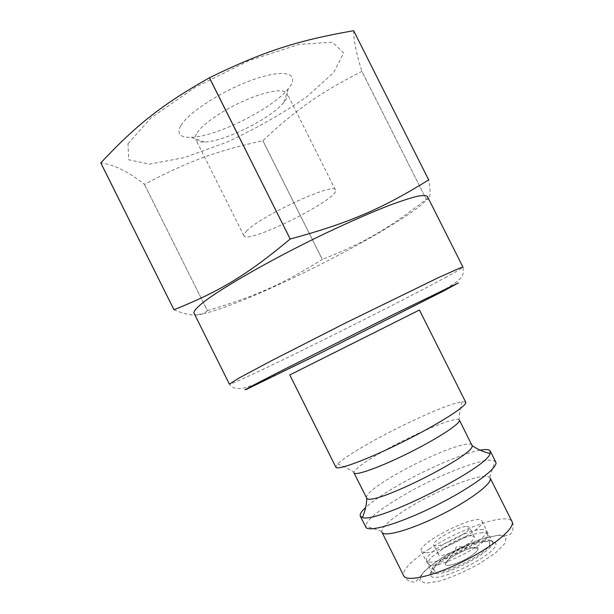 <?xml version="1.0" encoding="UTF-8"?>
<svg xmlns="http://www.w3.org/2000/svg" width="614" height="614" viewBox="0 0 614 614"><rect width="100%" height="100%" fill="white"/><g stroke="black" fill="none" stroke-linecap="round" stroke-linejoin="round"><path stroke-width="0.46" stroke-dasharray="3.07 2.3" d="M246.467 231.156C259.983 216.143 335.374 181.468 335.474 189.964C340.939 198.061 247.166 245.024 243.95 235.799C243.489 234.863 244.326 233.312 246.467 231.156M425.479 552.738L421.357 551.403C416.169 543.505 478.705 512.191 481.921 521.079C487.201 526.712 440.184 553.237 425.479 552.738M466.517 526.405L469.403 527.165C472.887 531.563 435.165 550.451 433.73 545.032C431.059 541.494 457.246 526.674 466.517 526.405M484.607 541.233C487.178 541.126 488.767 541.609 489.358 542.669C495.429 550.159 436.554 579.647 434.19 570.291C430.007 564.074 469.856 541.256 484.607 541.233M482.404 532.737C466.74 533.013 424.251 557.22 428.495 563.652L428.518 563.69C430.99 573.269 493.656 541.886 487.47 534.172L487.447 534.134C486.825 533.044 485.144 532.576 482.404 532.737M470.769 556.13C461.344 562.508 446.739 567.351 445.557 564.588L445.495 564.489C442.364 559.853 476.103 542.96 477.938 548.241L477.984 548.356C478.337 550.029 475.934 552.623 470.769 556.13C476.08 552.531 478.475 549.898 477.938 548.256C476.103 542.968 442.372 559.861 445.495 564.496C446.37 567.474 461.198 562.624 470.769 556.138M471.199 535.753C461.843 535.853 435.687 550.743 438.45 554.473C440.008 560.137 477.738 541.249 474.131 536.605L471.199 535.753M480.8 529.529C483.563 529.352 485.244 529.821 485.835 530.918C491.952 538.493 429.286 569.876 426.891 560.436C422.493 554.189 465.128 529.905 480.8 529.529M419.431 310.016L289.785 374.939M465.704 402.185L462.05 401.671L455.327 403.275C437.383 408.579 399.115 426.323 370.764 442.264C353.94 451.712 342.904 458.95 337.639 463.969L335.873 467.208M459.387 420.076L458.996 419.684C457.89 419.116 455.273 419.393 451.129 420.513C436.615 424.351 404.902 438.872 381.716 452.127C364.539 461.981 355.268 468.712 353.894 472.319L353.971 472.864M471.913 445.027C471.161 443.738 468.29 443.646 463.286 444.743C448.427 447.921 416.576 462.181 393.543 475.758C375.131 486.687 366.097 494.047 366.451 497.831M480.11 450.177L478.974 450.4C460.231 454.13 421.626 471.268 393.628 487.976C381.14 495.398 371.823 501.899 365.668 507.486M495.721 461.966L495.007 461.152C487.831 455.227 434.766 476.172 398.709 498.146C377.894 510.771 366.834 520.058 365.53 525.983L365.76 527.05M490.179 478.037L489.665 477.393C484.039 471.682 439.117 488.974 408.855 507.717C391.448 518.462 382.407 526.367 381.731 531.44L381.946 532.238M427.413 196.48C431.281 205.536 340.002 257.473 269.96 288.58C229.782 306.662 196.541 318.182 194.085 313.317M489.795 541.026C492.996 540.896 494.922 541.517 495.559 542.891C502.037 551.971 434.044 586.017 430.652 575.395C425.126 568.173 472.143 541.064 489.795 541.026M435.925 573.622C450.829 574.788 497.378 548.34 492.29 541.778L492.236 541.655C491.599 540.466 489.834 539.929 486.956 540.051C470.669 540.113 426.96 565.179 431.657 571.995L435.925 573.622M197.224 132.655C202.996 123.706 223.972 109.43 245.477 100.151C266.998 90.811 284.666 88.27 287.083 93.512C288.058 95.623 287.014 98.555 283.944 102.3C271.618 118.08 224.64 141.611 204.623 142.026C199.788 142.241 196.81 141.32 195.697 139.271C194.899 137.659 195.405 135.448 197.224 132.655M180.961 125.44C188.828 111.809 225.691 88.6 256.161 78.623C286.753 68.453 300.307 74.256 288.396 88.546C273 108.486 216.128 136.968 190.946 137.344C179.802 137.628 176.471 133.66 180.961 125.44M128.034 143.745L151.036 117.857L194.853 87.503L249.061 60.602L299.033 44.4L332.443 42.243L343.702 52.95L333.648 72.629L306.854 96.72C282.624 113.575 255.762 128.81 226.267 142.417L184.3 157.644L149.517 164.138L128.656 159.778L128.034 143.745M353.664 30.7C353.526 39.772 356.273 53.326 361.915 71.347L426.285 199.312L361.892 71.377C318.413 93.566 295.342 110.29 262.876 140.683L262.823 140.713C217.195 150.814 189.104 160.784 144.459 184.377L144.413 184.384C128.871 171.836 114.327 164.675 100.796 162.917M262.876 140.683L322.335 259.384C362.245 243.674 386.92 229.966 426.254 199.335L426.254 199.335C430.307 200.471 431.12 193.993 428.733 179.887M173.946 309.748C190.048 316.601 201.192 316.893 207.363 310.615L144.413 184.384M144.459 184.377L207.363 310.615M207.402 310.6C256.667 296.04 283.614 283.614 322.281 259.415L262.823 140.713M429.432 548.847C410.935 560.92 402.362 569.892 403.697 575.771C404.634 577.851 406.614 579.677 409.653 581.251C412.447 582.103 414.527 582.249 415.893 581.696L425.187 570.414L438.158 560.229C450.116 552.638 464.023 545.723 479.864 539.491L498.814 535.07C508.676 536.099 509.275 535.592 511.071 533.198C512.398 532.791 514.371 524.54 512.007 521.532C510.817 519.383 507.463 518.523 501.953 518.953C485.613 520.119 452.549 533.904 429.432 548.847M498.568 535.239L484.538 538.048C472.795 541.993 460.746 547.297 448.404 553.951C436.876 560.935 428.196 567.513 422.348 573.676L419.7 580.545L425.686 583.3L439.57 581.105C452.111 577.122 465.205 571.427 478.851 564.028L495.529 552.869L505.168 543.206L506.066 536.981L498.568 535.239M444.897 277.804C456.785 271.373 462.81 267.819 462.964 267.136C464.023 272.793 462.764 276.914 459.188 279.516C456.747 281.956 451.85 285.295 444.505 289.524L424.343 300.438L371.93 327.216C332.182 347.202 296.125 365.123 270.168 377.395C249.077 387.142 235.738 393.282 229.375 384.111C229.897 385.108 261.549 370.311 301.121 350.916C351.269 326.372 413.913 294.567 444.897 277.804M489.358 542.669L487.447 534.134M434.19 570.291L428.495 563.652M477.984 548.356L456.785 546.521L445.557 564.588M474.131 536.605L469.403 527.165M438.45 554.473L433.73 545.032M487.47 534.172L485.835 530.918M428.518 563.69L426.891 560.436M337.639 463.969L342.574 466.164C344.086 466.44 347.862 468.49 353.894 472.319M462.05 401.671L460.853 406.936C460.17 408.31 459.548 412.562 458.996 419.684M489.665 477.393L495.007 461.152M381.731 531.44L365.53 525.983M431.719 572.11L430.652 575.395M492.29 541.778L495.559 542.891M421.357 551.403L431.657 571.995M481.921 521.079L492.236 541.655M283.944 102.3L288.396 88.546M204.623 142.026L190.946 137.344M335.474 189.964L287.083 93.512M243.95 235.799L195.697 139.271"/><path stroke-width="0.92" d="M289.785 374.939L419.431 310.016L465.704 402.185C468.006 405.225 440.054 423.276 404.073 441.266C368.116 459.295 336.917 470.869 335.873 467.208L289.785 374.939M472.043 445.541C476.571 454.544 371.286 507.271 366.788 498.253L353.971 472.864C355.069 476.195 380.688 467.047 409.699 452.495C438.734 437.982 461.398 422.946 459.387 420.076L472.043 445.541C480.9 451.666 487.915 452.794 490.033 453.623L490.256 451.09C489.297 449.417 485.912 449.11 480.11 450.177M365.668 507.486C361.339 511.493 359.558 514.386 360.318 516.159L362.483 517.495C376.006 523.911 487.071 468.29 490.033 453.623M360.318 516.159L365.76 527.05C367.916 532.921 400.213 523.489 436.201 505.422C472.227 487.424 499.136 467.216 495.721 461.966L490.256 451.09M381.946 532.238C383.973 537.473 411.134 529.836 440.936 514.877C470.769 499.973 493.157 482.804 490.179 478.037L512.007 521.532C515.668 527.649 493.909 546.122 464.046 561.027C434.228 576.009 406.407 582.364 403.697 575.771L381.946 532.238M198.875 306.094C213.188 292.732 269.577 259.968 326.917 232.637C351.269 221.124 372.475 211.884 390.527 204.915C401.433 200.901 410.298 198.038 417.121 196.334C422.701 195.29 426.131 195.336 427.413 196.48L462.964 267.136L460.132 267.927L438.588 277.543L344.976 323.24L270.283 361.339L239.337 377.886L229.375 384.111L194.085 313.317C193.425 312.035 195.022 309.625 198.875 306.094M428.702 179.902L353.626 30.7L428.702 179.902C382.967 208.138 350.64 222.606 290.199 239.038L209.466 77.755C264.496 50.855 298.665 40.332 353.626 30.7M290.123 239.076C245.769 276.116 218.216 292.011 173.962 309.732L100.811 162.887C135.395 126.016 160.492 105.431 209.397 77.794L290.199 239.038M173.954 309.74L100.796 162.917M309.21 358.753L246.935 389.153L244.994 389.752L255.685 384.019L279.055 371.992L392.185 315.135L458.412 282.908L442.487 291.589L309.21 358.753M366.788 498.253C366.389 509.006 363.089 515.307 362.483 517.495"/></g></svg>

